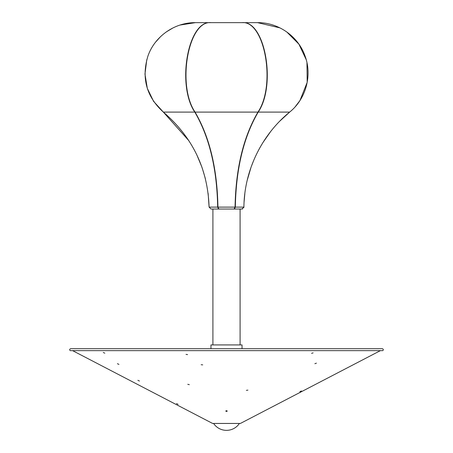 <?xml version="1.0" encoding="UTF-8"?>
<svg xmlns="http://www.w3.org/2000/svg" width="453" height="453" viewBox="0 0 453 453"><rect width="100%" height="100%" fill="white"/><g stroke="black" fill="none" stroke-linecap="round" stroke-linejoin="round"><path stroke-width="0.68" d="M146.772 59.722L144.971 74.077L147.31 88.346L153.607 101.381L163.352 112.095C146.466 96.721 141.313 78.075 147.899 56.161C154.609 36.455 174.637 22.35 195.436 22.65L210.832 22.65C188.074 20.142 176.387 85.005 194.79 112.095C209.365 137.032 216.993 168.709 217.661 207.117L218.629 209.026L211.03 209.026L212.91 209.026L212.91 344.926M240.09 209.026L240.09 344.926M242.032 348.691L242.032 344.926L210.968 344.926L210.968 348.691M258.21 112.095C276.579 85.164 264.965 20.108 242.168 22.65L257.564 22.65C278.312 22.401 298.119 36.223 304.999 55.866C312.417 75.391 305.939 99.06 289.648 112.095C261.5 135.017 244.207 170.866 243.907 207.117L241.97 209.026L234.371 209.026L235.339 207.117C236.019 168.703 243.64 137.027 258.21 112.095L289.648 112.095L279.761 121.161M195.436 22.65L180.113 25.034M173.063 27.876L166.223 31.959M160.47 36.727L155.662 42.05M210.832 22.65L233.606 22.65M195.062 112.095C176.687 85.164 188.306 20.108 211.104 22.65L241.896 22.65C264.654 20.142 276.347 85.005 257.938 112.095C243.363 137.032 235.741 168.709 235.067 207.117L234.099 209.026L218.901 209.026L217.933 207.117C217.253 168.703 209.631 137.027 195.062 112.095L257.938 112.095M208.137 193.448L209.093 207.117C207.802 168.839 192.559 137.168 163.352 112.095L188.929 140.764M196.8 154.818L201.925 167.174M202.168 167.876L205.356 178.573M218.629 209.026L219.122 209.026M233.878 209.026L234.371 209.026M211.03 209.026L209.093 207.117L217.661 207.117M233.878 22.65L242.168 22.65M240.985 22.65L257.564 22.65L279.937 27.876M295.231 106.727L299.835 100.708M299.954 100.526L307.191 82.338L306.958 62.746M306.222 59.7L298.901 44.156L286.789 31.976M244.099 201.845L244.841 193.635M247.287 180.034L251.024 167.316M251.149 166.97L253.856 160.017M258.793 149.705L260.328 146.925M262.904 142.599L270.571 131.653M240.985 209.026L242.689 208.89M243.867 207.491L243.907 207.117L235.339 207.117M104.83 353.164L103.278 352.502L104.83 353.164M187.582 354.614L186.03 354.393L187.582 354.614M313.125 352.859L311.573 353.323L313.125 352.859M118.958 364.388L117.406 363.702L118.958 364.388M202.718 364.875L201.166 364.722L202.718 364.875M316.421 363.153L314.869 363.708L316.421 363.153M139.422 381.041L137.871 380.299L139.422 381.041M189.32 384.665L187.769 384.32L189.32 384.665M247.91 390.135L246.358 390.35L247.91 390.135M301.455 390.956L299.897 391.749L301.455 390.956M178.063 404.353L176.506 403.578L178.063 404.353M227.276 411.064L226.5 411.471L225.724 411.064L226.5 410.667L227.276 411.064M72.74 350.713L212.604 423.447L240.396 423.447L380.26 350.713M194.79 112.095L163.352 112.095M217.933 207.117L235.067 207.117M70.192 350.65L382.808 350.65L70.192 350.65C69.377 349.739 69.547 349.087 70.702 348.691L382.298 348.691C383.453 349.087 383.623 349.739 382.808 350.65M213.584 423.447A15.532 15.532 0 0 0 239.416 423.447"/></g></svg>
